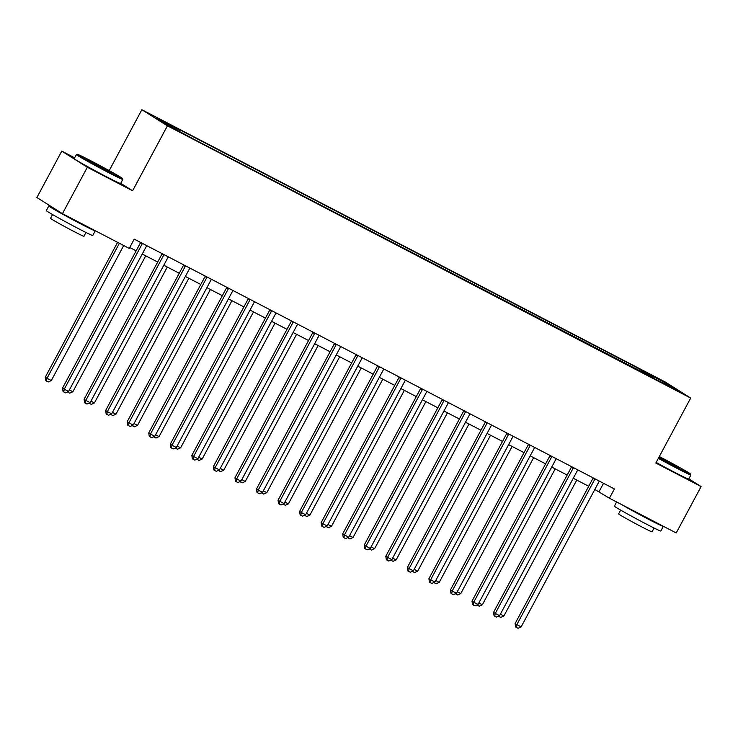 <?xml version="1.0" encoding="UTF-8"?>
<svg xmlns="http://www.w3.org/2000/svg" width="738" height="738" viewBox="0 0 738 738"><rect width="100%" height="100%" fill="white"/><g stroke="black" fill="none" stroke-linecap="round" stroke-linejoin="round"><path stroke-width="1.11" d="M179.491 131.908L171.336 127.333L179.491 131.908M74.63 157.803L61.78 151.124L36.9 197.526L62.444 213.651L129.261 248.411L134.233 239.13L614.385 488.934L609.413 498.215L676.22 532.965L701.1 486.563L688.822 478.814M109.206 170.626L141.871 109.704L665.132 381.933L690.676 398.059L167.425 125.829L141.871 109.704M672.705 388.031L680.602 392.468L672.502 388.4M642.208 372.478L642.411 370.937L638.241 368.299L175.321 127.471L179.5 130.109L179.352 131.207M642.411 370.937L665.685 383.05L676.322 389.756L652.706 377.939M179.5 130.109L156.225 117.997L166.862 124.704L194.315 139.454L653.047 377.653M61.78 151.124L87.333 167.249L62.444 213.651M87.333 167.249L132.591 190.791L167.425 125.829M690.676 398.059L655.842 463.021L701.1 486.563M594.819 489.469L609.413 498.215M129.74 247.507L136.133 250.837M142.249 254.02L157.683 262.055M163.808 265.228L179.242 273.263M185.358 276.446L200.791 284.471M206.908 287.654L222.341 295.689M228.457 298.872L243.891 306.897M250.007 310.08L265.44 318.115M271.556 321.288L286.99 329.323M293.106 332.506L308.539 340.532M314.665 343.714L330.098 351.749M336.214 354.932L351.648 362.958M357.764 366.14L373.197 374.166M379.314 377.349L394.747 385.384M400.863 388.566L416.297 396.592M422.413 399.775L437.846 407.81M443.962 410.992L459.396 419.018M465.521 422.201L480.955 430.226M487.071 433.409L502.504 441.444M508.62 444.627L524.054 452.652M530.17 455.835L545.603 463.87M551.72 467.053L567.153 475.078M573.269 478.261L588.703 486.287M603.546 483.289L599.053 491.674M638.241 368.299L637.355 369.95M664.717 383.723L665.685 383.05M132.591 190.791L120.728 183.301M594.662 479.488L592.937 478.399L515.106 623.555L516.831 624.643L594.662 479.488A2.103 1.946 122.3 0 0 594.902 478.796M521.139 626.885L518.039 628.296L516.314 627.401L516.831 624.643L521.139 626.885L598.97 481.739A2.103 1.946 122.3 0 1 599.422 481.148M592.937 478.399A2.103 1.946 122.3 0 0 593.14 477.873M516.314 627.401L515.622 626.968L515.106 623.555M500.392 614.173L503.879 615.99L576.756 480.078M503.879 615.99L500.779 617.402L498.51 616.165M499.054 616.507L499.174 615.861M573.112 468.279L571.387 467.191L493.556 612.337L495.281 613.435L573.112 468.279A2.103 1.946 122.3 0 0 573.352 467.578M499.589 615.676L496.49 617.088L494.764 616.193L495.281 613.435L499.589 615.676L577.42 470.521A2.103 1.946 122.3 0 1 577.872 469.931M571.387 467.191A2.103 1.946 122.3 0 0 571.59 466.665M494.764 616.193L494.073 615.75L493.556 612.337M551.563 457.071L549.838 455.983L472.006 601.129L473.731 602.217L551.563 457.071A2.103 1.946 122.3 0 0 551.803 456.37M478.04 604.459L474.94 605.87L473.215 604.975L473.731 602.217L478.04 604.459L555.871 459.313A2.103 1.946 122.3 0 1 556.323 458.722M549.838 455.983A2.103 1.946 122.3 0 0 550.041 455.447M473.215 604.975L472.523 604.542L472.006 601.129M530.013 445.853L528.279 444.765L450.457 589.92L452.182 591.009L530.013 445.853A2.103 1.946 122.3 0 0 530.244 445.152M456.49 593.251L453.381 594.662L451.665 593.767L452.182 591.009L456.49 593.251L534.321 448.095A2.103 1.946 122.3 0 1 534.773 447.514M528.279 444.765A2.103 1.946 122.3 0 0 528.482 444.239M451.665 593.767L450.973 593.334L450.457 589.92M478.842 602.964L482.329 604.782L555.207 468.861M482.329 604.782L479.22 606.193L476.96 604.957M477.504 605.298L477.624 604.653M457.292 591.756L460.78 593.564L533.657 457.652M460.78 593.564L457.671 594.976L455.411 593.739M455.946 594.081L456.075 593.444M435.743 580.538L439.23 582.356L512.107 446.435M439.23 582.356L436.121 583.767L433.861 582.531M434.396 582.872L434.516 582.227M508.454 434.645L506.729 433.557L428.907 578.703L430.632 579.791L508.454 434.645A2.103 1.946 122.3 0 0 508.694 433.944M434.94 582.033L431.831 583.454L430.106 582.55L430.632 579.791L434.94 582.033L512.772 436.887A2.103 1.946 122.3 0 1 513.224 436.296M506.729 433.557A2.103 1.946 122.3 0 0 506.932 433.031M430.106 582.55L429.424 582.116L428.907 578.703M414.193 569.33L417.68 571.138L490.558 435.226M417.68 571.138L414.571 572.559L412.311 571.313M412.846 571.655L412.966 571.018M658.656 457.781A25.71 0.766 28.2 0 0 676.395 467.292A25.71 0.766 28.2 0 0 690.63 474.1A25.71 0.766 28.2 0 0 659.541 456.665A25.71 0.766 28.2 0 0 659.32 456.545M690.63 474.1L690.888 474.958A26.337 0.784 -151.8 0 1 690.888 474.977A26.337 0.784 -151.8 0 1 676.303 467.984A26.337 0.784 -151.8 0 1 658.342 458.353M659.099 456.951L679.283 468.058L658.877 457.366M673.674 465.41L661.958 459.119M663.093 526.139A26.337 0.784 -151.8 0 1 663.314 526.397L660.824 531.037A26.337 0.784 -151.8 0 1 646.248 524.035A26.337 0.784 -151.8 0 1 614.403 506.148L616.636 501.969M663.314 526.397A26.337 0.784 -151.8 0 1 648.73 519.395A26.337 0.784 -151.8 0 1 621.248 504.368M654.071 528.03L652.041 531.821A18.967 0.563 -151.8 0 1 641.543 526.784A18.967 0.563 -151.8 0 1 618.61 513.897L620.649 510.106M690.888 474.977L688.692 479.063A26.337 0.784 -151.8 0 1 674.117 472.062A26.337 0.784 -151.8 0 1 656.156 462.44M652.696 520.733L631.645 509.783M108.311 171.742A25.71 0.766 28.2 0 0 122.545 178.55A25.71 0.766 28.2 0 0 91.466 161.115A25.71 0.766 28.2 0 0 77.25 154.27A25.71 0.766 28.2 0 0 108.311 171.742M122.803 179.408A26.337 0.784 -151.8 0 1 122.803 179.435A26.337 0.784 -151.8 0 1 108.218 172.434A26.337 0.784 -151.8 0 1 76.374 154.537A26.337 0.784 -151.8 0 1 76.401 154.528L74.187 158.624A26.337 0.784 -151.8 0 0 106.032 176.52A26.337 0.784 -151.8 0 0 120.608 183.513L122.803 179.435L122.545 178.55M104.104 169.085L88.56 160.367L106.447 169.592L111.207 172.507L104.104 169.085M105.589 169.86L93.874 163.578M95.008 230.588A26.337 0.784 -151.8 0 1 95.23 230.846L92.748 235.487A26.337 0.784 -151.8 0 1 78.163 228.485A26.337 0.784 -151.8 0 1 46.319 210.598L48.809 205.957A26.337 0.784 -151.8 0 1 53.118 207.756M95.23 230.846A26.337 0.784 -151.8 0 1 80.654 223.845A26.337 0.784 -151.8 0 1 48.809 205.957M85.986 232.479L83.957 236.271A18.967 0.563 -151.8 0 1 73.459 231.234A18.967 0.563 -151.8 0 1 50.535 218.347L52.564 214.555M84.612 225.182L63.56 214.232M60.94 212.692L59.824 211.99M486.905 423.428L485.18 422.339L407.348 567.494L409.073 568.583L486.905 423.428A2.103 1.946 122.3 0 0 487.145 422.736M413.391 570.825L410.282 572.236L408.557 571.341L409.073 568.583L413.391 570.825L491.222 425.678A2.103 1.946 122.3 0 1 491.674 425.088M485.18 422.339A2.103 1.946 122.3 0 0 485.383 421.813M408.557 571.341L407.865 570.908L407.348 567.494M465.355 412.219L463.63 411.131L385.799 556.277L387.524 557.375L465.355 412.219A2.103 1.946 122.3 0 0 465.595 411.518M391.841 559.616L388.732 561.028L387.007 560.133L387.524 557.375L391.841 559.616L469.663 414.461A2.103 1.946 122.3 0 1 470.115 413.87M463.63 411.131A2.103 1.946 122.3 0 0 463.833 410.605M387.007 560.133L386.315 559.69L385.799 556.277M443.806 401.011L442.08 399.922L364.249 545.068L365.974 546.157L443.806 401.011A2.103 1.946 122.3 0 0 444.045 400.31M370.282 548.399L367.183 549.81L365.458 548.915L365.974 546.157L370.282 548.399L448.114 403.252A2.103 1.946 122.3 0 1 448.566 402.662M442.08 399.922A2.103 1.946 122.3 0 0 442.283 399.387M365.458 548.915L364.766 548.482L364.249 545.068M422.256 389.793L420.531 388.705L342.7 533.86L344.425 534.949L422.256 389.793A2.103 1.946 122.3 0 0 422.496 389.092M348.733 537.19L345.633 538.602L343.908 537.707L344.425 534.949L348.733 537.19L426.564 392.035A2.103 1.946 122.3 0 1 427.016 391.454M420.531 388.705A2.103 1.946 122.3 0 0 420.734 388.179M343.908 537.707L343.216 537.273L342.7 533.86M400.706 378.585L398.981 377.496L321.15 522.642L322.875 523.731L400.706 378.585A2.103 1.946 122.3 0 0 400.946 377.884M327.183 525.973L324.083 527.393L322.358 526.489L322.875 523.731L327.183 525.973L405.014 380.826A2.103 1.946 122.3 0 1 405.466 380.236M398.981 377.496A2.103 1.946 122.3 0 0 399.184 376.97M322.358 526.489L321.667 526.056L321.15 522.642M392.644 558.112L396.121 559.93L468.999 424.018M396.121 559.93L393.022 561.341L390.753 560.105M391.297 560.446L391.417 559.801M371.085 546.904L374.572 548.721L447.449 412.8M374.572 548.721L371.472 550.133L369.203 548.897M369.747 549.238L369.867 548.592M349.535 535.696L353.022 537.504L425.9 401.592M353.022 537.504L349.923 538.915L347.653 537.679M348.198 538.02L348.318 537.384M327.986 524.478L331.473 526.295L404.35 390.374M331.473 526.295L328.364 527.707L326.104 526.471M326.648 526.812L326.768 526.166M306.436 513.27L309.923 515.078L382.801 379.166M309.923 515.078L306.814 516.499L304.554 515.253M305.089 515.594L305.218 514.958M379.157 367.367L377.422 366.279L299.6 511.434L301.325 512.523L379.157 367.367A2.103 1.946 122.3 0 0 379.387 366.675M305.633 514.764L302.525 516.176L300.809 515.281L301.325 512.523L305.633 514.764L383.465 369.618A2.103 1.946 122.3 0 1 383.917 369.028M377.422 366.279A2.103 1.946 122.3 0 0 377.625 365.753M300.809 515.281L300.117 514.847L299.6 511.434M284.886 502.052L288.374 503.87L361.251 367.958M288.374 503.87L285.265 505.281L283.005 504.045M283.54 504.386L283.66 503.74M357.598 356.159L355.873 355.07L278.051 500.216L279.776 501.314L357.598 356.159A2.103 1.946 122.3 0 0 357.838 355.458M284.084 503.556L280.975 504.967L279.25 504.072L279.776 501.314L284.084 503.556L361.915 358.4A2.103 1.946 122.3 0 1 362.367 357.81M355.873 355.07A2.103 1.946 122.3 0 0 356.076 354.544M279.25 504.072L278.567 503.63L278.051 500.216M263.337 490.844L266.824 492.661L339.701 356.74M266.824 492.661L263.715 494.073L261.455 492.836M261.99 493.178L262.11 492.532M336.048 344.95L334.323 343.862L256.492 489.008L258.217 490.097L336.048 344.95A2.103 1.946 122.3 0 0 336.288 344.249M262.534 492.338L259.425 493.75L257.7 492.855L258.217 490.097L262.534 492.338L340.366 347.192A2.103 1.946 122.3 0 1 340.818 346.602M334.323 343.862A2.103 1.946 122.3 0 0 334.526 343.327M257.7 492.855L257.009 492.421L256.492 489.008M241.787 479.635L245.265 481.444L318.143 345.532M245.265 481.444L242.165 482.855L239.896 481.619M240.44 481.96L240.56 481.324M314.499 333.733L312.774 332.644L234.942 477.8L236.667 478.888L314.499 333.733A2.103 1.946 122.3 0 0 314.739 333.032M240.985 481.13L237.876 482.541L236.151 481.646L236.667 478.888L240.985 481.13L318.807 335.974A2.103 1.946 122.3 0 1 319.259 335.393M312.774 332.644A2.103 1.946 122.3 0 0 312.977 332.118M236.151 481.646L235.459 481.213L234.942 477.8M220.228 468.418L223.715 470.235L296.593 334.314M223.715 470.235L220.616 471.647L218.347 470.41M218.891 470.752L219.011 470.106M292.949 322.524L291.224 321.436L213.393 466.582L215.118 467.671L292.949 322.524A2.103 1.946 122.3 0 0 293.189 321.823M219.426 469.912L216.326 471.333L214.601 470.429L215.118 467.671L219.426 469.912L297.257 324.766A2.103 1.946 122.3 0 1 297.709 324.176M291.224 321.436A2.103 1.946 122.3 0 0 291.427 320.91M214.601 470.429L213.909 469.995L213.393 466.582M198.679 457.209L202.166 459.018L275.043 323.106M202.166 459.018L199.066 460.438L196.797 459.193M197.341 459.534L197.461 458.898M271.399 311.307L269.674 310.218L191.843 455.374L193.568 456.462L271.399 311.307A2.103 1.946 122.3 0 0 271.639 310.615M197.876 458.704L194.777 460.115L193.052 459.221L193.568 456.462L197.876 458.704L275.708 313.558A2.103 1.946 122.3 0 1 276.16 312.967M269.674 310.218A2.103 1.946 122.3 0 0 269.877 309.692M193.052 459.221L192.36 458.787L191.843 455.374M177.129 445.992L180.616 447.809L253.494 311.897M180.616 447.809L177.507 449.221L175.247 447.984M175.792 448.326L175.912 447.68M249.85 300.098L248.125 299.01L170.293 444.156L172.019 445.254L249.85 300.098A2.103 1.946 122.3 0 0 250.09 299.397M176.327 447.496L173.227 448.907L171.502 448.012L172.019 445.254L176.327 447.496L254.158 302.34A2.103 1.946 122.3 0 1 254.61 301.75M248.125 299.01A2.103 1.946 122.3 0 0 248.328 298.484M171.502 448.012L170.81 447.569L170.293 444.156M228.3 288.89L226.566 287.802L148.744 432.948L150.469 434.036L228.3 288.89A2.103 1.946 122.3 0 0 228.531 288.189M154.777 436.278L151.668 437.689L149.952 436.795L150.469 434.036L154.777 436.278L232.608 291.132A2.103 1.946 122.3 0 1 233.06 290.541M226.566 287.802A2.103 1.946 122.3 0 0 226.769 287.266M149.952 436.795L149.261 436.361L148.744 432.948M206.741 277.673L205.016 276.584L127.194 421.739L128.919 422.828L206.741 277.673A2.103 1.946 122.3 0 0 206.981 276.971M133.227 425.07L130.119 426.481L128.394 425.586L128.919 422.828L133.227 425.07L211.059 279.914A2.103 1.946 122.3 0 1 211.511 279.333M205.016 276.584A2.103 1.946 122.3 0 0 205.219 276.058M128.394 425.586L127.711 425.153L127.194 421.739M185.192 266.464L183.467 265.376L105.635 410.522L107.37 411.61L185.192 266.464A2.103 1.946 122.3 0 0 185.432 265.763M111.678 413.852L108.569 415.273L106.844 414.369L107.37 411.61L111.678 413.852L189.509 268.706A2.103 1.946 122.3 0 1 189.961 268.115M183.467 265.376A2.103 1.946 122.3 0 0 183.67 264.85M106.844 414.369L106.152 413.935L105.635 410.522M163.642 255.247L161.917 254.158L84.086 399.313L85.811 400.402L163.642 255.247A2.103 1.946 122.3 0 0 163.882 254.555M90.128 402.644L87.019 404.055L85.294 403.16L85.811 400.402L90.128 402.644L167.95 257.497A2.103 1.946 122.3 0 1 168.402 256.907M161.917 254.158A2.103 1.946 122.3 0 0 162.12 253.632M85.294 403.16L84.602 402.727L84.086 399.313M155.58 434.783L159.067 436.601L231.944 300.68M159.067 436.601L155.958 438.012L153.698 436.776M154.233 437.117L154.362 436.472M134.03 423.575L137.517 425.383L210.395 289.471M137.517 425.383L134.408 426.795L132.148 425.558M132.683 425.9L132.803 425.263M112.48 412.358L115.967 414.175L188.845 278.254M115.967 414.175L112.859 415.586L110.599 414.35M111.134 414.691L111.253 414.046M90.931 401.149L94.409 402.957L167.286 267.045M94.409 402.957L91.309 404.378L89.04 403.132M89.584 403.474L89.704 402.837M69.372 389.932L72.859 391.749L145.737 255.837M72.859 391.749L69.759 393.16L67.49 391.924M68.034 392.265L68.154 391.62M142.093 244.038L140.368 242.95L62.536 388.096L64.261 389.194L142.093 244.038A2.103 1.946 122.3 0 0 142.333 243.337M68.569 391.435L65.47 392.847L63.745 391.952L64.261 389.194L68.569 391.435L146.401 246.28A2.103 1.946 122.3 0 1 146.853 245.689M140.368 242.95A2.103 1.946 122.3 0 0 140.571 242.424M63.745 391.952L63.053 391.509L62.536 388.096M117.591 242.341L45.276 377.201L47.001 378.299L51.309 380.54L123.707 245.523M119.399 243.282L47.001 378.299L46.485 381.057L45.793 380.614L45.276 377.201M51.309 380.54L48.21 381.952L46.485 381.057M77.25 154.27L76.401 154.528"/></g></svg>
